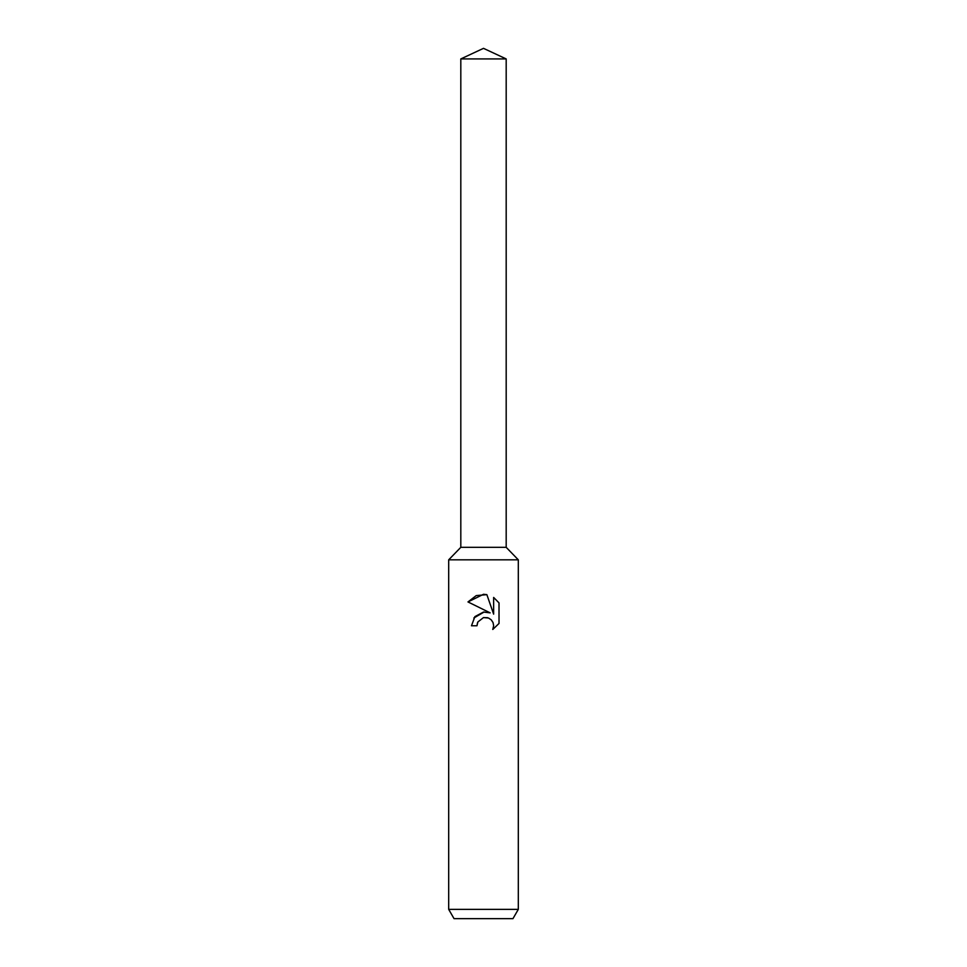 <?xml version="1.0" encoding="UTF-8"?>
<svg xmlns="http://www.w3.org/2000/svg" width="967" height="967" viewBox="0 0 967 967"><rect width="100%" height="100%" fill="white"/><g stroke="black" fill="none" stroke-linecap="round" stroke-linejoin="round"><path stroke-width="1.45" d="M460.812 58.927L506.188 58.927L483.5 48.35L460.812 58.927L460.812 547.322L483.5 547.322L460.812 547.322L448.688 559.833L518.312 559.833L518.312 909.367L448.688 909.367L454.043 918.65L512.957 918.65L518.312 909.367M506.188 58.927L506.188 547.322L483.5 547.322L506.188 547.322L518.312 559.833M477.855 621.986L483.476 617.587L477.855 621.986L476.973 625.77L471.485 625.77L474.894 616.62L483.5 612.051L490.148 612.86L467.98 601.933L483.5 594.282L486.86 594.645L493.641 614.142L493.641 597.437L499.008 602.888L499.02 623.473L492.771 629.457L493.653 625.722L493.025 622.53L491.224 619.835L488.528 618.022L483.5 617.587L487.634 617.708M476.973 625.77L477.529 622.724M492.771 629.457L499.008 623.473M490.148 612.86L486.413 611.99M484.177 611.978L473.83 618.01M499.008 602.888L493.641 597.437M486.86 594.645L476.235 595.599L467.992 601.933M448.688 559.833L448.688 909.367"/></g></svg>
